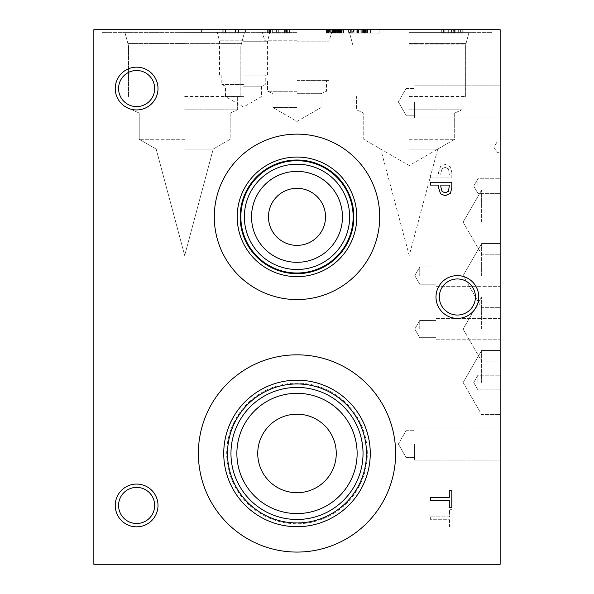 <?xml version="1.0" encoding="UTF-8"?>
<svg xmlns="http://www.w3.org/2000/svg" width="594" height="594" viewBox="0 0 594 594"><rect width="100%" height="100%" fill="white"/><g stroke="black" fill="none" stroke-linecap="round" stroke-linejoin="round"><path stroke-width="0.45" stroke-dasharray="2.97 2.23" d="M286.486 29.7L276.418 29.7L276.418 33.071L286.486 33.071L276.418 33.071L276.418 29.7L286.486 29.7L286.486 33.071M268.013 29.7L268.013 33.071L289.397 33.071L268.013 33.071L268.013 29.7L273.99 29.7L268.013 29.7L268.013 33.071L268.013 29.7L289.397 29.7L268.013 29.7M273.99 29.7L273.99 33.071L273.99 29.7M289.397 29.7L289.397 33.071L289.397 29.7M267.597 29.7L289.775 29.7L267.597 29.7L267.597 33.071L289.775 33.071L267.597 33.071M269.431 29.7L269.431 33.071M278.772 29.7L278.772 33.071L278.772 29.7M276.277 29.7L276.277 33.071L276.277 29.7M270.753 29.7L270.753 33.071M270.055 29.7L270.055 33.071M272.327 29.7L272.327 33.071M287.318 29.7L287.318 33.071M286.315 29.7L286.315 33.071M284.511 29.7L284.511 33.071L284.511 29.7M287.942 29.7L287.942 33.071M289.189 29.7L289.189 33.071M289.775 29.7L289.775 33.071M93.852 29.7L500.148 29.7L500.148 564.3L93.852 564.3L93.852 29.7M217.196 29.7L238.58 29.7L217.196 29.7L223.173 29.7L217.196 29.7L217.196 33.071L238.58 33.071L217.196 33.071L217.196 29.7M453.616 29.7L441.728 29.7L463.112 29.7L441.728 29.7L463.112 29.7L453.616 29.7L453.616 33.071L441.728 33.071L463.112 33.071L441.728 33.071L463.112 33.071L453.616 33.071L453.616 29.7M362.347 29.7L357.291 29.7L367.396 29.7L357.291 29.7L367.396 29.7L357.291 29.7L367.396 29.7L357.291 29.7L367.396 29.7L362.347 29.7L362.347 33.071L358.902 33.071L364.605 33.071L358.887 33.071L365.8 33.071L357.291 33.071L367.396 33.071L362.347 33.071L362.347 29.7M366.669 29.7L350.415 29.7L366.669 29.7L350.415 29.7L366.669 29.7L350.415 29.7L366.669 29.7L350.415 29.7L366.669 29.7L350.415 29.7L366.669 29.7L353.801 29.7L366.669 29.7L366.669 33.071L350.415 33.071L366.669 33.071L350.415 33.071L366.669 33.071L350.415 33.071L366.669 33.071L350.415 33.071L366.669 33.071L350.415 33.071L366.669 33.071L353.801 33.071L366.669 33.071L366.669 29.7M379.863 29.7L358.479 29.7L379.863 29.7L370.456 29.7L379.863 29.7L379.863 33.071L358.479 33.071L379.863 33.071L379.863 29.7M409.221 29.7L326.507 29.7L409.221 29.7M184.689 29.7L101.975 29.7L184.689 29.7M297 29.7L245.419 29.7L297 29.7M243.54 29.7L201.411 29.7L243.54 29.7M216.81 29.7L238.194 29.7L216.81 29.7L222.787 29.7L216.81 29.7L216.81 33.071L238.194 33.071L216.81 33.071L216.81 29.7M327.74 29.7L343.094 29.7L327.74 29.7L327.74 33.071L326.262 33.071L343.094 33.071L327.74 33.071M333.887 29.7L342.805 29.7L333.887 29.7L333.887 33.071L340.236 33.071L332.135 33.071L342.805 33.071L326.552 33.071L343.146 33.071L326.21 33.071L343.132 33.071L326.21 33.071L342.805 33.071L326.552 33.071L342.805 33.071L333.887 33.071L333.887 29.7L340.236 29.7L333.887 29.7L333.887 33.071L333.887 29.7M342.805 29.7L326.552 29.7L342.805 29.7L326.552 29.7L342.805 29.7L326.552 29.7L342.805 29.7L326.552 29.7L342.805 29.7L342.805 33.071L342.805 29.7M338.483 29.7L333.427 29.7L343.532 29.7L338.483 29.7L338.483 33.071L335.031 33.071L340.741 33.071L338.483 33.071L338.483 29.7M343.132 29.7L326.21 29.7L343.146 29.7L343.132 33.071M379.967 29.7L358.583 29.7L379.967 29.7L370.559 29.7L379.967 29.7L379.967 33.071L358.583 33.071L379.967 33.071L379.967 29.7M370.559 29.7L370.559 33.071M367.753 29.7L367.753 33.071M358.583 29.7L358.583 33.071L358.583 29.7M368.05 29.7L368.05 33.071M235.669 29.7L225.601 29.7L225.601 33.071L235.669 33.071L225.601 33.071L225.601 29.7L235.669 29.7L235.669 33.071M223.173 29.7L223.173 33.071L223.173 29.7M238.58 29.7L238.58 33.071L238.58 29.7M460.127 29.7L460.684 29.7L460.684 33.071L454.432 33.071L460.684 33.071L454.432 33.071L460.684 33.071L460.684 29.7L454.432 29.7L454.432 33.071L454.432 29.7L460.127 29.7L460.127 33.071L460.127 29.7L460.684 29.7L460.684 33.071L460.684 29.7L454.432 29.7L454.432 33.071L454.432 29.7L460.127 29.7M451.499 29.7L452.056 29.7L452.056 33.071L444.156 33.071L452.056 33.071L444.156 33.071L452.056 33.071L452.056 29.7L444.156 29.7L444.156 33.071L444.156 29.7L445.055 29.7L445.055 33.071L445.055 29.7L451.499 29.7L451.499 33.071L451.499 29.7L452.056 29.7L452.056 33.071L452.056 29.7L444.156 29.7L444.156 33.071L444.156 29.7L451.499 29.7M453.719 29.7L453.719 33.071L453.719 29.7M462.243 29.7L462.243 33.071L462.243 29.7M463.112 29.7L463.112 33.071L463.112 29.7M441.728 29.7L441.728 33.071L441.728 29.7M443.458 29.7L443.458 33.071L443.458 29.7M448.544 191.253L449.361 185.083L440.837 185.083L440.837 187.021L442.114 191.58L445.285 192.79L448.544 191.253M450.482 193.206L445.374 195.753L440.629 193.882L438.409 187.489L438.409 185.083L430.435 185.083L430.435 182.239L451.819 182.239L451.819 187.607L450.482 193.206M430.435 500.222L430.435 497.386L449.287 497.386L449.287 490.206L451.819 490.206L451.819 507.402L449.287 507.402L449.287 500.222L430.435 500.222M448.544 168.896L449.361 175.067L440.837 175.067L440.837 173.121L442.114 168.562L445.285 167.352L448.544 168.896L449.361 175.067L440.837 175.067L440.837 173.121L442.114 168.562L445.285 167.352L448.544 168.896M450.482 166.936L445.374 164.39L440.629 166.261L438.409 172.654L438.409 175.067L430.435 175.067L430.435 177.903L451.819 177.903L451.819 172.535L450.482 166.936L445.374 164.39L440.629 166.261L438.409 172.654L438.409 175.067L430.435 175.067L430.435 177.903L451.819 177.903L451.819 172.535L450.482 166.936M395.626 453.445A98.626 98.626 0 0 0 297 354.826A98.626 98.626 0 0 0 198.374 453.445A98.626 98.626 0 0 0 297 552.071A98.626 98.626 0 0 0 395.626 453.445A98.626 98.626 0 0 0 297 354.826A98.626 98.626 0 0 0 198.374 453.445A98.626 98.626 0 0 0 297 552.071A98.626 98.626 0 0 0 395.626 453.445M379.714 216.855A82.715 82.715 0 0 0 297 134.14A82.715 82.715 0 0 0 214.286 216.855A82.715 82.715 0 0 0 297 299.569A82.715 82.715 0 0 0 379.714 216.855A82.715 82.715 0 0 0 297 134.14A82.715 82.715 0 0 0 214.286 216.855A82.715 82.715 0 0 0 297 299.569A82.715 82.715 0 0 0 379.714 216.855M457.38 318.384A21.384 21.384 0 0 0 478.764 297A21.384 21.384 0 0 0 457.38 275.616A21.384 21.384 0 0 0 435.996 297A21.384 21.384 0 0 0 457.38 318.384A21.384 21.384 0 0 0 478.764 297A21.384 21.384 0 0 0 457.38 275.616A21.384 21.384 0 0 0 435.996 297A21.384 21.384 0 0 0 457.38 318.384A21.384 21.384 0 0 1 435.996 297A21.384 21.384 0 0 1 457.38 275.616A21.384 21.384 0 0 1 478.764 297A21.384 21.384 0 0 1 457.38 318.384M136.62 109.935A21.384 21.384 0 0 0 158.004 88.551A21.384 21.384 0 0 0 136.62 67.167A21.384 21.384 0 0 0 115.236 88.551A21.384 21.384 0 0 0 136.62 109.935A21.384 21.384 0 0 0 158.004 88.551A21.384 21.384 0 0 0 136.62 67.167A21.384 21.384 0 0 0 115.236 88.551A21.384 21.384 0 0 0 136.62 109.935A21.384 21.384 0 0 1 115.236 88.551A21.384 21.384 0 0 1 136.62 67.167A21.384 21.384 0 0 1 158.004 88.551A21.384 21.384 0 0 1 136.62 109.935M136.62 526.833A21.384 21.384 0 0 0 158.004 505.449A21.384 21.384 0 0 0 136.62 484.065A21.384 21.384 0 0 0 115.236 505.449A21.384 21.384 0 0 0 136.62 526.833A21.384 21.384 0 0 0 158.004 505.449A21.384 21.384 0 0 0 136.62 484.065A21.384 21.384 0 0 0 115.236 505.449A21.384 21.384 0 0 0 136.62 526.833A21.384 21.384 0 0 1 115.236 505.449A21.384 21.384 0 0 1 136.62 484.065A21.384 21.384 0 0 1 158.004 505.449A21.384 21.384 0 0 1 136.62 526.833M430.65 516.877L430.65 519.72L449.502 519.72L449.502 526.893L452.034 526.893L452.034 509.704L449.502 509.704L449.502 516.877L430.65 516.877L430.65 519.72L449.502 519.72L449.502 526.893L452.034 526.893L452.034 509.704L449.502 509.704L449.502 516.877L430.65 516.877M328.437 29.7L328.437 33.071L328.437 29.7M326.552 29.7L326.552 33.071L334.511 33.071L326.552 33.071L332.135 33.071L326.552 33.071L326.552 29.7M332.647 29.7L332.647 33.071M335.432 29.7L335.432 33.071L335.432 29.7L340.934 29.7L340.934 33.071L340.934 29.7L334.452 29.7L334.452 33.071L334.452 29.7L335.432 29.7M342.174 29.7L342.174 33.071M339.857 29.7L339.857 33.071L339.857 29.7M340.748 29.7L340.748 33.071L341.936 33.071L340.726 33.071L340.726 29.7L340.741 33.071M341.26 29.7L341.26 33.071M328.861 29.7L328.861 33.071M329.507 29.7L341.327 29.7L341.327 33.071L341.327 29.7L328.014 29.7L328.014 33.071L328.014 29.7L341.327 29.7L328.014 29.7L340.934 29.7L340.934 33.071L340.934 29.7L328.423 29.7L328.423 33.071L328.423 29.7L329.507 29.7L329.507 33.071M326.21 29.7L326.21 33.071L326.21 29.7M332.61 29.7L332.61 33.071L332.61 29.7M340.369 29.7L340.369 33.071M340.897 29.7L340.897 33.071L340.897 29.7M339.961 29.7L339.961 33.071M327.858 29.7L327.858 33.071M336.234 29.7L336.234 33.071M341.921 29.7L341.921 33.071L339.553 33.071L341.921 33.071L341.936 29.7M339.553 29.7L339.553 33.071L343.532 33.071L339.553 33.071L339.553 29.7M343.532 29.7L343.532 33.071L343.532 29.7M336.219 29.7L336.219 33.071M335.023 29.7L335.023 33.071L337.407 33.071L335.023 33.071L335.031 29.7M337.407 29.7L337.407 33.071L333.427 33.071L337.407 33.071L337.407 29.7M333.427 29.7L333.427 33.071L333.427 29.7M336.434 29.7L336.434 33.071L336.434 29.7M334.511 29.7L334.511 33.071L334.511 29.7M340.236 29.7L340.236 33.071M332.135 29.7L332.135 33.071L332.135 29.7M334.429 29.7L334.429 33.071M326.262 29.7L326.262 33.071M341.223 29.7L341.223 33.071M339.456 29.7L339.456 33.071L339.456 29.7M342.04 29.7L342.04 33.071M343.094 29.7L343.094 33.071M335.506 29.7L335.506 33.071M334.073 29.7L334.073 33.071M328.133 29.7L328.133 33.071M330.242 29.7L330.242 33.071L330.242 29.7M327.524 29.7L327.524 33.071M360.098 29.7L360.098 33.071L360.098 29.7M364.59 29.7L364.59 33.071L367.396 33.071L363.417 33.071L365.785 33.071L364.59 33.071L364.605 29.7M365.785 29.7L365.785 33.071L363.417 33.071L367.396 33.071L363.417 33.071L365.785 33.071L365.8 29.7M363.417 29.7L363.417 33.071L367.396 33.071L363.417 33.071L363.417 29.7M367.396 29.7L367.396 33.071L367.396 29.7M360.083 29.7L360.083 33.071L360.083 29.7M358.887 29.7L358.887 33.071L361.271 33.071L357.291 33.071L361.271 33.071L358.887 33.071L358.902 29.7M361.271 29.7L361.271 33.071L357.291 33.071L361.271 33.071L361.271 29.7M357.291 29.7L357.291 33.071L357.291 29.7M350.415 29.7L350.415 33.071L364.434 33.071L350.415 33.071L350.415 29.7M357.618 29.7L357.618 33.071M364.419 29.7L364.434 33.071M354.893 29.7L354.893 33.071L354.893 29.7M364.456 29.7L356.808 29.7L356.808 33.071L364.456 33.071L356.808 33.071L364.456 33.071L356.808 33.071L356.808 29.7L364.456 29.7L364.456 33.071L364.456 29.7L356.808 29.7L356.808 33.071L356.808 29.7L364.456 29.7M354.96 29.7L354.96 33.071L354.96 29.7M353.371 29.7L364.798 29.7L364.798 33.071L352.287 33.071L364.798 33.071L364.798 29.7L352.287 29.7L352.287 33.071L352.287 29.7L353.371 29.7L353.371 33.071M363.825 29.7L363.825 33.071M351.722 29.7L351.722 33.071M353.801 29.7L353.801 33.071M370.456 29.7L370.456 33.071M367.649 29.7L367.649 33.071M358.479 29.7L358.479 33.071L358.479 29.7M367.938 29.7L367.938 33.071M235.283 29.7L225.215 29.7L225.215 33.071L235.283 33.071L225.215 33.071L225.215 29.7L235.283 29.7L235.283 33.071M222.787 29.7L222.787 33.071L222.787 29.7M238.194 29.7L238.194 33.071L238.194 29.7M243.54 96.584L225.49 96.584L243.54 96.584M243.54 86.167L261.59 86.167L243.54 86.167M243.54 84.526L221.822 84.526L243.54 84.526M243.54 75.119L267.575 75.119L243.54 75.119M243.54 41.246L267.575 41.246L243.54 41.246M243.54 32.351L201.411 32.351L243.54 32.351M243.54 40.8L219.075 40.8L243.54 40.8M243.54 40.823L219.075 40.823L243.54 40.823M297 107.551L272.965 107.551L297 107.551M297 93.674L321.035 93.674L297 93.674M297 91.253L267.53 91.253L297 91.253M297 80.42L329.076 80.42L297 80.42M297 41.164L329.076 41.164L297 41.164M297 32.351L245.419 32.351L297 32.351M297 40.778L264.582 40.778L297 40.778M297 40.823L264.582 40.823L297 40.823M477.94 382.536L477.94 375.222L477.94 382.536M500.148 382.536L500.148 350.46L500.148 382.536M477.94 186.063L477.94 178.749L477.94 186.063M500.148 186.063L500.148 193.377L500.148 186.063M419.743 275.616L419.743 267.018L419.743 275.616M435.996 275.616L435.996 286.308L435.996 275.616M500.148 275.616L500.148 307.692L500.148 275.616M419.743 329.076L419.743 320.478L419.743 329.076M435.996 329.076L435.996 339.768L435.996 329.076M500.148 329.076L500.148 361.152L500.148 329.076M406.066 101.893L406.066 115.236L406.058 101.893M414.612 101.893L414.612 117.931L414.612 101.893M500.148 101.893L500.148 117.931L500.148 101.893M406.066 444.037L406.066 430.695L406.058 444.037M414.612 444.037L414.612 460.075L414.612 444.037M500.148 444.037L500.148 460.075L500.148 444.037M136.62 70.5A18.05 18.05 0 0 0 118.57 88.551A18.05 18.05 0 0 0 136.62 106.593A18.05 18.05 0 0 0 154.67 88.551A18.05 18.05 0 0 0 136.62 70.5A18.05 18.05 0 0 1 154.67 88.551A18.05 18.05 0 0 1 136.62 106.593A18.05 18.05 0 0 1 118.57 88.551A18.05 18.05 0 0 1 136.62 70.5A18.05 18.05 0 0 1 152.25 97.572A18.05 18.05 0 0 1 120.99 97.572A18.05 18.05 0 0 1 136.62 70.5M136.62 487.407A18.05 18.05 0 0 0 118.57 505.449A18.05 18.05 0 0 0 136.62 523.5A18.05 18.05 0 0 0 154.67 505.449A18.05 18.05 0 0 0 136.62 487.407A18.05 18.05 0 0 1 154.67 505.449A18.05 18.05 0 0 1 136.62 523.5A18.05 18.05 0 0 1 118.57 505.449A18.05 18.05 0 0 1 136.62 487.407A18.05 18.05 0 0 1 152.25 514.478A18.05 18.05 0 0 1 120.99 514.478A18.05 18.05 0 0 1 136.62 487.407M457.38 278.95A18.05 18.05 0 0 0 439.33 297A18.05 18.05 0 0 0 457.38 315.05A18.05 18.05 0 0 0 475.43 297A18.05 18.05 0 0 0 457.38 278.95A18.05 18.05 0 0 1 475.43 297A18.05 18.05 0 0 1 457.38 315.05A18.05 18.05 0 0 1 439.33 297A18.05 18.05 0 0 1 457.38 278.95A18.05 18.05 0 0 1 473.01 306.021A18.05 18.05 0 0 1 441.75 306.021A18.05 18.05 0 0 1 457.38 278.95M297 171.391A45.463 45.463 0 0 0 251.537 216.855A45.463 45.463 0 0 0 297 262.318A45.463 45.463 0 0 0 342.463 216.855A45.463 45.463 0 0 0 297 171.391A45.463 45.463 0 0 1 342.463 216.855A45.463 45.463 0 0 1 297 262.318A45.463 45.463 0 0 1 251.537 216.855A45.463 45.463 0 0 1 297 171.391A45.463 45.463 0 0 0 257.625 239.582A45.463 45.463 0 0 0 336.375 239.582A45.463 45.463 0 0 0 297 171.391M297 164.204A52.651 52.651 0 0 0 244.349 216.855A52.651 52.651 0 0 0 297 269.498A52.651 52.651 0 0 0 349.651 216.855A52.651 52.651 0 0 0 297 164.204A52.651 52.651 0 0 1 349.651 216.855A52.651 52.651 0 0 1 297 269.498A52.651 52.651 0 0 1 244.349 216.855A52.651 52.651 0 0 1 297 164.204A52.651 52.651 0 0 1 342.597 243.176A52.651 52.651 0 0 1 251.403 243.176A52.651 52.651 0 0 1 297 164.204M297 273.01A56.155 56.155 0 0 0 353.155 216.855A56.155 56.155 0 0 0 297 160.699A56.155 56.155 0 0 0 240.845 216.855A56.155 56.155 0 0 0 297 273.01M297 160.016A56.838 56.838 0 0 0 240.162 216.855A56.838 56.838 0 0 0 297 273.693A56.838 56.838 0 0 0 353.838 216.855A56.838 56.838 0 0 0 297 160.016M297 157.061A59.786 59.786 0 0 0 237.214 216.855A59.786 59.786 0 0 0 297 276.641A59.786 59.786 0 0 0 356.786 216.855A59.786 59.786 0 0 0 297 157.061M297 299.569A82.715 82.715 0 0 0 379.714 216.855A82.715 82.715 0 0 0 297 134.14A82.715 82.715 0 0 0 214.286 216.855A82.715 82.715 0 0 0 297 299.569M297 393.317A60.135 60.135 0 0 0 236.865 453.445A60.135 60.135 0 0 0 297 513.58A60.135 60.135 0 0 0 357.135 453.445A60.135 60.135 0 0 0 297 393.317A60.135 60.135 0 0 1 357.135 453.445A60.135 60.135 0 0 1 297 513.58A60.135 60.135 0 0 1 236.865 453.445A60.135 60.135 0 0 1 297 393.317A60.135 60.135 0 0 0 244.921 483.509A60.135 60.135 0 0 0 349.079 483.509A60.135 60.135 0 0 0 297 393.317M297 387.414A66.031 66.031 0 0 0 230.969 453.445A66.031 66.031 0 0 0 297 519.483A66.031 66.031 0 0 0 363.031 453.445A66.031 66.031 0 0 0 297 387.414A66.031 66.031 0 0 1 363.031 453.445A66.031 66.031 0 0 1 297 519.483A66.031 66.031 0 0 1 230.969 453.445A66.031 66.031 0 0 1 297 387.414A66.031 66.031 0 0 1 354.187 486.464A66.031 66.031 0 0 1 239.813 486.464A66.031 66.031 0 0 1 297 387.414M297 522.943A69.498 69.498 0 0 0 366.498 453.445A69.498 69.498 0 0 0 297 383.947A69.498 69.498 0 0 0 227.502 453.445A69.498 69.498 0 0 0 297 522.943A69.505 69.505 0 0 1 227.495 453.445A69.505 69.505 0 0 1 297 383.939A69.505 69.505 0 0 1 366.505 453.445A69.505 69.505 0 0 1 297 522.95M297 380.182A73.262 73.262 0 0 0 223.738 453.445A73.262 73.262 0 0 0 297 526.707A73.262 73.262 0 0 0 370.262 453.445A73.262 73.262 0 0 0 297 380.182M297 552.071A98.626 98.626 0 0 0 395.626 453.445A98.626 98.626 0 0 0 297 354.826A98.626 98.626 0 0 0 198.374 453.445A98.626 98.626 0 0 0 297 552.071M297 272.988A56.14 56.14 0 0 1 240.86 216.855A56.14 56.14 0 0 1 297 160.714A56.14 56.14 0 0 1 353.14 216.855A56.14 56.14 0 0 1 297 272.988M240.86 216.855A56.14 56.14 0 0 0 297 272.988A56.14 56.14 0 0 0 353.14 216.855A56.14 56.14 0 0 0 297 160.714A56.14 56.14 0 0 0 240.86 216.855M356.786 216.855A59.786 59.786 0 0 0 297 157.061A59.786 59.786 0 0 0 237.214 216.855A59.786 59.786 0 0 0 297 276.641A59.786 59.786 0 0 0 356.786 216.855M353.838 216.855A56.838 56.838 0 0 0 297 160.016A56.838 56.838 0 0 0 240.162 216.855A56.838 56.838 0 0 0 297 273.693A56.838 56.838 0 0 0 353.838 216.855A56.838 56.838 0 0 0 297 160.016A56.838 56.838 0 0 0 240.162 216.855A56.838 56.838 0 0 0 297 273.693A56.838 56.838 0 0 0 353.838 216.855M227.495 453.445A69.505 69.505 0 0 0 297 522.95A69.505 69.505 0 0 0 366.505 453.445A69.505 69.505 0 0 0 297 383.939A69.505 69.505 0 0 0 227.495 453.445M370.262 453.445A73.262 73.262 0 0 0 297 380.182A73.262 73.262 0 0 0 223.738 453.445A73.262 73.262 0 0 0 297 526.707A73.262 73.262 0 0 0 370.262 453.445M367.307 453.445A70.307 70.307 0 0 0 297 383.137A70.307 70.307 0 0 0 226.693 453.445A70.307 70.307 0 0 0 297 523.76A70.307 70.307 0 0 0 367.307 453.445A70.307 70.307 0 0 0 297 383.137A70.307 70.307 0 0 0 226.693 453.445A70.307 70.307 0 0 0 297 523.76A70.307 70.307 0 0 0 367.307 453.445M297 107.581L272.965 107.581L297 107.581M297 93.704L321.035 93.704L297 93.704M297 91.283L267.53 91.283L297 91.283M297 40.808L264.582 40.808L297 40.808M409.221 139.293L454.685 139.293L409.221 139.293M409.221 149.072L437.748 149.072L409.221 149.072M409.221 113.046L454.685 113.046L409.221 113.046M184.689 139.293L139.226 139.293L184.689 139.293M184.689 149.072L213.216 149.072L184.689 149.072M184.689 113.046L230.153 113.046L184.689 113.046M409.221 109.845L461.872 109.845L409.221 109.845M409.221 96.503L465.377 96.503L409.221 96.503M409.221 45.946L465.377 45.946L409.221 45.946M184.689 109.845L237.34 109.845L184.689 109.845M184.689 96.503L240.845 96.503L184.689 96.503M184.689 45.946L240.845 45.946L184.689 45.946M409.221 43.444L466.06 43.429L409.221 43.429M184.689 43.444L127.851 43.429L184.689 43.429M409.221 43.392L466.06 43.392L409.221 43.384M184.689 43.392L241.528 43.392L184.689 43.392M409.221 32.38L469.015 32.38L409.221 32.38M184.689 32.38L244.483 32.38L184.689 32.38M409.221 32.351L491.936 32.351L409.221 32.351M184.689 32.351L101.975 32.351L184.689 32.351M409.221 44.09L465.362 44.09L409.221 44.09M409.221 43.362L466.06 43.362L409.221 43.362M497.059 147.312L497.059 141.966L497.059 147.312M500.148 147.312L500.148 141.966L500.148 147.312M481.63 329.076L481.63 297L481.63 329.076M481.63 275.616L481.63 243.54L481.63 275.616M481.63 382.536L481.63 350.46L481.63 382.536M481.63 222.156L481.63 190.08L481.63 222.156M500.148 222.156L500.148 254.232L500.148 222.156M477.91 382.536L477.91 375.222L477.91 382.536M477.91 186.063L477.91 178.749L477.91 186.063M268.221 29.7L268.221 33.071M278.809 29.7L278.809 33.071M286.85 29.7L286.85 33.071M278.72 29.7L278.72 33.071M270.389 29.7L270.389 33.071M455.138 29.7L455.138 33.071L455.138 29.7M457.892 29.7L457.892 33.071L457.892 29.7M448.173 29.7L448.173 33.071L448.173 29.7M448.292 29.7L448.292 33.071L448.292 29.7M458.293 29.7L458.293 33.071L458.293 29.7M338.684 29.7L338.684 33.071M340.607 29.7L340.607 33.071M338.565 29.7L338.565 33.071M332.766 29.7L332.766 33.071M339.642 29.7L339.642 33.071L339.642 29.7M339.62 29.7L339.62 33.071L339.62 29.7M334.667 29.7L334.689 33.071L334.667 29.7M329.767 29.7L329.767 33.071L329.767 29.7M329.729 29.7L329.729 33.071L329.729 29.7M340.317 29.7L340.317 33.071M337.838 29.7L337.838 33.071M337.904 29.7L337.904 33.071M341.788 29.7L341.788 33.071M334.296 29.7L334.296 33.071M341.513 29.7L341.513 33.071M331.192 29.7L331.192 33.071M335.283 29.7L335.283 33.071M336.137 29.7L336.137 33.071M338.669 29.7L338.669 33.071M338.446 29.7L338.446 33.071M333.338 29.7L333.338 33.071M330.843 29.7L330.843 33.071M358.553 29.7L358.553 33.071M358.531 29.7L358.531 33.071M365.377 29.7L365.377 33.071M221.822 75.119L221.822 84.526L225.49 86.167L225.49 96.584L243.54 107.002L261.59 96.584L261.59 86.167L265.258 84.526L265.258 75.119M267.575 75.119L267.575 41.246L269.802 32.351M219.505 75.119L219.505 41.246L217.278 32.351M201.411 29.7L201.411 32.351M285.669 29.7L285.669 32.351M297 121.428L321.035 107.551L321.035 93.674L326.47 91.253L326.47 80.42L326.47 91.283L321.035 93.704L321.035 107.581L297 121.458L272.965 107.581L272.965 93.704L267.53 91.283L267.53 80.42L267.53 91.253L272.965 93.674L272.965 107.551L297 121.428M329.076 80.42L329.076 41.164L331.682 32.351L329.076 41.164L329.076 80.42M264.924 80.42L264.924 41.164L262.318 32.351L264.924 41.164L264.924 80.42M245.419 29.7L245.419 32.351L245.419 29.7M348.581 29.7L348.581 32.351L348.581 29.7M473.715 382.536L477.94 389.85L500.148 389.85L477.91 389.85L473.685 382.536L477.91 375.222L500.148 375.222L477.94 375.222L473.715 382.536M473.715 186.063L477.94 193.377L500.148 193.377L477.91 193.377L473.685 186.063L477.91 178.749L500.148 178.749L477.94 178.749L473.715 186.063M414.783 275.616L419.743 284.214L435.996 284.214L419.743 284.214L414.783 275.616L419.743 267.018L435.996 267.018L419.743 267.018L414.783 275.616M435.996 286.308L500.148 286.308L435.996 286.308M435.996 264.924L500.148 264.924L435.996 264.924M414.783 329.076L419.743 337.674L435.996 337.674L419.743 337.674L414.783 329.076L419.743 320.478L435.996 320.478L419.743 320.478L414.783 329.076M435.996 339.768L500.148 339.768L435.996 339.768M435.996 318.384L500.148 318.384L435.996 318.384M398.359 101.893L406.066 115.236L414.612 115.236L406.058 115.236L398.359 101.893L406.066 88.551L414.612 88.551L406.058 88.551L398.359 101.893L406.058 115.236L398.351 101.893L406.058 88.551L398.351 101.893M414.612 117.931L500.148 117.931L414.612 117.931M414.612 85.855L500.148 85.855L414.612 85.855M398.359 444.037L406.066 457.38L414.612 457.38L406.058 457.38L398.359 444.037L406.066 430.695L414.612 430.695L406.058 430.695L398.359 444.037L406.058 457.38L398.351 444.037L406.058 430.695L398.351 444.037M414.612 460.075L500.148 460.075L414.612 460.075M414.612 427.999L500.148 427.999L414.612 427.999M437.748 149.072L454.685 139.293L454.685 113.046L461.872 109.845L461.872 96.503L461.872 109.845L454.685 113.046L454.685 139.293L409.221 165.54L363.758 139.293L363.758 113.046L356.578 109.845L356.578 96.503L356.578 109.845L363.758 113.046L363.758 139.293L380.702 149.072L409.221 255.517L437.748 149.072M213.216 149.072L230.153 139.293L230.153 113.046L237.34 109.845L237.34 96.503L237.34 109.845L230.153 113.046L230.153 139.293L213.216 149.072L184.689 255.517L156.17 149.072L139.226 139.293L139.226 113.046L132.046 109.845L132.046 96.503L132.046 109.845L139.226 113.046L139.226 139.293L156.17 149.072L184.689 255.517L213.216 149.072M465.377 96.503L465.377 45.946L469.015 32.351L466.06 43.384L465.362 44.09L465.362 96.503M353.066 96.503L353.066 45.946L349.435 32.351L352.383 43.384L353.088 44.09L353.088 96.503M240.845 96.503L240.845 45.946L244.483 32.351L240.845 45.946L240.845 96.503M128.534 96.503L128.534 45.946L124.903 32.351L128.534 45.946L128.534 96.503M491.936 32.351L491.936 29.7L491.936 32.351M326.507 32.351L326.507 29.7L326.507 32.351M267.404 32.351L267.404 29.7L267.404 32.351M101.975 32.351L101.975 29.7L101.975 32.351M493.978 147.312L497.059 152.658L500.148 152.658L497.059 152.658L493.978 147.312L497.059 141.966L500.148 141.966L497.059 141.966L493.978 147.312M463.112 329.076L481.63 361.152L500.148 361.152L481.63 361.152L463.112 329.076L481.63 297L500.148 297L481.63 297L463.112 329.076M463.112 275.616L481.63 307.692L500.148 307.692L481.63 307.692L463.112 275.616L481.63 243.54L500.148 243.54L481.63 243.54L463.112 275.616M463.112 382.536L481.63 414.612L500.148 414.612L481.63 414.612L463.112 382.536L481.63 350.46L500.148 350.46L481.63 350.46L463.112 382.536M463.112 222.156L481.63 254.232L500.148 254.232L481.63 254.232L463.112 222.156L481.63 190.08L500.148 190.08L481.63 190.08L463.112 222.156"/><path stroke-width="0.89" d="M93.852 29.7L500.148 29.7L500.148 564.3L93.852 564.3L93.852 29.7M448.544 191.253L449.361 185.083L440.837 185.083L440.837 187.021L442.114 191.58L445.285 192.79L448.544 191.253M450.482 193.206L445.374 195.753L440.629 193.882L438.409 187.489L438.409 185.083L430.435 185.083L430.435 182.239L451.819 182.239L451.819 187.607L450.482 193.206M297 552.071A98.626 98.626 0 0 1 198.374 453.445A98.626 98.626 0 0 1 297 354.826A98.626 98.626 0 0 1 395.626 453.445A98.626 98.626 0 0 1 297 552.071M297 299.569A82.715 82.715 0 0 1 214.286 216.855A82.715 82.715 0 0 1 297 134.14A82.715 82.715 0 0 1 379.714 216.855A82.715 82.715 0 0 1 297 299.569M457.38 318.384A21.384 21.384 0 0 1 435.996 297A21.384 21.384 0 0 1 457.38 275.616A21.384 21.384 0 0 1 478.764 297A21.384 21.384 0 0 1 457.38 318.384M136.62 526.833A21.384 21.384 0 0 1 115.236 505.449A21.384 21.384 0 0 1 136.62 484.065A21.384 21.384 0 0 1 158.004 505.449A21.384 21.384 0 0 1 136.62 526.833M136.62 109.935A21.384 21.384 0 0 1 115.236 88.551A21.384 21.384 0 0 1 136.62 67.167A21.384 21.384 0 0 1 158.004 88.551A21.384 21.384 0 0 1 136.62 109.935M430.435 500.222L430.435 497.386L449.287 497.386L449.287 490.206L451.819 490.206L451.819 507.402L449.287 507.402L449.287 500.222L430.435 500.222M136.62 70.5A18.05 18.05 0 0 0 120.99 97.572A18.05 18.05 0 0 0 152.25 97.572A18.05 18.05 0 0 0 136.62 70.5M136.62 487.407A18.05 18.05 0 0 0 120.99 514.478A18.05 18.05 0 0 0 152.25 514.478A18.05 18.05 0 0 0 136.62 487.407M457.38 278.95A18.05 18.05 0 0 0 441.75 306.021A18.05 18.05 0 0 0 473.01 306.021A18.05 18.05 0 0 0 457.38 278.95M297 188.328A28.519 28.519 0 0 0 272.297 231.111A28.519 28.519 0 0 0 321.703 231.111A28.519 28.519 0 0 0 297 188.328M297 171.391A45.463 45.463 0 0 1 336.375 239.582A45.463 45.463 0 0 1 257.625 239.582A45.463 45.463 0 0 1 297 171.391M297 164.204A52.651 52.651 0 0 0 251.403 243.176A52.651 52.651 0 0 0 342.597 243.176A52.651 52.651 0 0 0 297 164.204M297 160.699A56.155 56.155 0 0 1 345.634 244.928A56.155 56.155 0 0 1 248.366 244.928A56.155 56.155 0 0 1 297 160.699M297 160.031A56.824 56.824 0 0 0 247.787 245.263A56.824 56.824 0 0 0 346.213 245.263A56.824 56.824 0 0 0 297 160.031M297 160.016A56.838 56.838 0 0 1 346.22 245.27A56.838 56.838 0 0 1 247.78 245.27A56.838 56.838 0 0 1 297 160.016M297 157.061A59.786 59.786 0 0 0 245.218 246.748A59.786 59.786 0 0 0 348.782 246.748A59.786 59.786 0 0 0 297 157.061M297 414.181A39.271 39.271 0 0 0 262.993 473.076A39.271 39.271 0 0 0 331.007 473.076A39.271 39.271 0 0 0 297 414.181M297 393.317A60.135 60.135 0 0 1 349.079 483.509A60.135 60.135 0 0 1 244.921 483.509A60.135 60.135 0 0 1 297 393.317M297 387.414A66.031 66.031 0 0 0 239.813 486.464A66.031 66.031 0 0 0 354.187 486.464A66.031 66.031 0 0 0 297 387.414M297 383.947A69.498 69.498 0 0 1 357.187 488.194A69.498 69.498 0 0 1 236.813 488.194A69.498 69.498 0 0 1 297 383.947M297 380.182A73.262 73.262 0 0 0 233.553 490.08A73.262 73.262 0 0 0 360.447 490.08A73.262 73.262 0 0 0 297 380.182"/></g></svg>

